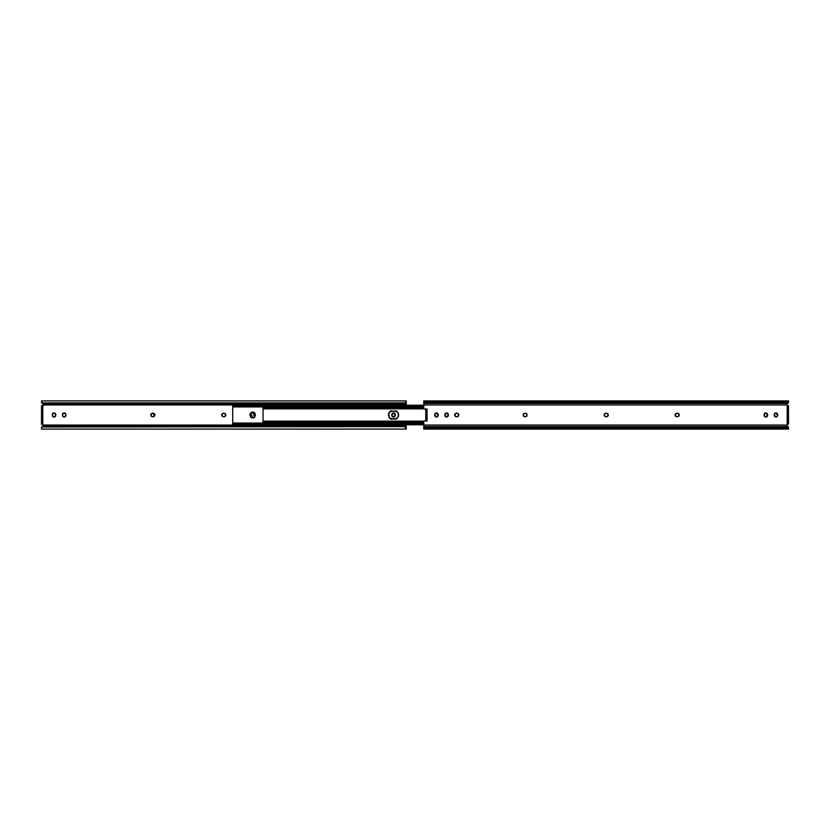 <?xml version="1.0" encoding="UTF-8"?>
<svg xmlns="http://www.w3.org/2000/svg" width="830" height="830" viewBox="0 0 830 830"><rect width="100%" height="100%" fill="white"/><g stroke="black" fill="none" stroke-linecap="round" stroke-linejoin="round"><path stroke-width="1.25" d="M435.2 413.413L436.466 412.884L434.671 414.678L436.466 417.117L438.261 415.322L436.466 412.884L438.261 414.678L437.742 413.413L438.261 415.322L437.742 416.587L438.261 415.322L436.466 417.117L437.742 416.587L436.466 417.117L435.2 416.587L436.466 417.117L434.671 415.322L435.2 416.587L434.671 414.678L435.2 413.413L434.671 414.678L436.466 412.884L437.742 413.413M448.397 414.678L446.602 412.884L448.397 414.678L447.878 413.413L447.878 416.587L448.397 414.678M777.762 414.678L775.967 412.884L777.762 414.678L777.243 413.413L777.243 416.587L777.762 414.678M767.626 414.678L765.831 412.884L767.626 414.678L767.107 413.413L767.107 416.587L767.626 415.322L765.831 417.117L764.565 416.587L765.831 417.117L764.036 415.322L764.565 416.587L764.036 415.322L764.565 413.413L764.036 415.322L765.831 417.117L767.626 414.678M426.153 409.014L423.777 409.014L423.777 404.957L423.777 409.014L427.056 409.014L427.056 420.986L423.777 420.986L423.777 425.043L786.612 425.043L787.224 424.182L787.224 405.818L786.612 404.957L423.777 404.957L423.777 403.421L787.805 403.421L788.5 400.911L423.777 400.911L788.5 400.911L788.5 402.384L787.224 403.39L788.5 401.834M445.337 413.413L444.807 414.678L445.337 413.413L446.602 412.884L447.878 413.413M447.878 416.587L446.602 417.117L444.807 415.322L445.337 416.587L444.807 414.678L446.602 412.884M774.701 413.413L775.967 412.884L774.172 414.678L775.967 417.117L777.762 415.322L775.967 417.117L777.243 416.587L775.967 417.117L774.701 416.587L775.967 417.117L774.172 415.322L774.701 416.587L774.172 414.678L774.701 413.413L774.172 414.678L775.967 412.884L777.243 413.413M604.634 413.734L605.9 413.205L604.634 413.734L604.105 415L604.634 416.266L605.9 416.795L604.634 416.266L604.105 415L604.634 413.734L605.9 413.205L607.809 413.734L606.543 413.205C608.67 414.398 608.67 415.602 606.543 416.795L607.809 416.266L605.9 416.795C603.773 415.602 603.773 414.398 605.9 413.205L607.809 413.734L608.338 415L607.809 416.266L607.809 413.734M675.579 416.266L676.844 416.795L678.753 416.266L679.282 415L678.753 413.734L677.488 413.205C679.614 414.398 679.614 415.602 677.488 416.795L678.753 416.266L676.844 416.795C674.717 415.602 674.717 414.398 676.844 413.205L675.579 413.734L675.049 415L675.579 413.734L676.844 413.205L678.753 413.734L677.488 413.205L675.579 413.734L675.579 416.266L676.844 416.795L675.579 416.266L675.049 415M523.543 413.734L523.543 416.266L523.543 413.734L524.819 413.205L523.543 413.734L524.819 413.205L526.728 413.734L525.452 413.205C527.59 414.398 527.59 415.602 525.452 416.795L526.728 416.266L525.452 416.795L523.543 416.266L524.819 416.795C522.682 415.602 522.682 414.398 524.819 413.205L526.728 413.734L526.728 416.266L526.728 413.734M457.06 416.795L458.326 416.266L457.06 416.795L455.151 416.266L456.417 416.795C454.29 415.602 454.29 414.398 456.417 413.205L455.151 413.734L456.417 413.205L458.326 413.734L457.06 413.205L455.151 413.734L455.151 416.266L454.622 415L455.151 416.266L456.417 416.795L458.326 416.266L458.326 413.734L458.855 415L458.326 413.734L457.06 413.205C459.187 414.398 459.187 415.602 457.06 416.795M444.807 414.678L446.602 417.117L448.397 415.322L446.602 417.117L445.337 416.587M767.107 416.587L765.831 417.117M764.565 413.413L765.831 412.884L767.107 413.413M454.622 415L455.151 413.734M458.855 415L458.326 416.266M788.5 428.166L787.224 426.61L788.5 427.813L423.777 427.824L423.777 426.579L787.805 426.579L423.777 426.579L423.777 429.089L788.5 429.089L788.22 427.087L786.612 425.043L787.224 424.182L788.5 424.182L788.5 405.818L787.224 405.818L786.612 404.957L787.805 403.421L423.777 403.421L423.777 402.177L788.5 402.177L423.777 402.177L423.777 400.911L423.777 404.957L786.612 404.957L788.5 402.114A1.276 1.276 0 0 1 788.5 402.177L787.193 404.189M423.777 429.089L423.777 427.824L788.5 427.886L788.189 427.056M788.5 429.089L788.5 427.824M786.726 425.23L787.805 426.579L786.612 425.043L423.777 425.043L423.777 426.579L423.777 420.986L426.153 420.986M425.769 420.986L425.769 409.014L425.769 420.986M788.22 402.913L788.5 402.114M786.612 404.957L787.224 405.818L787.224 424.182L786.612 425.043L787.224 424.182L788.5 424.182L788.5 405.818L787.224 405.818L786.612 404.957M427.056 420.986L427.056 409.014M765.831 412.884L764.036 414.678L765.831 412.884M604.634 416.266L605.9 416.795L607.809 416.266M604.624 413.734L604.624 416.266M678.764 416.266L678.764 413.734M523.543 416.266L524.819 416.795L526.728 416.266M252.673 412.209L250.691 413.029L252.673 417.791C249.353 418.787 249.353 411.213 252.673 412.209L254.644 413.029L255.464 415L254.644 416.971L252.673 417.791L250.691 416.971L249.882 415L250.691 413.029L252.673 412.209C255.993 411.213 255.993 418.787 252.673 417.791L254.644 416.971L252.673 412.209L253.741 412.417L252.673 412.209M233.998 406.461L423.777 406.461L233.998 406.461L233.998 405.673L423.777 405.673L233.998 405.673L233.998 406.461L232.722 406.949L263.048 406.949L232.722 406.949L232.722 423.321L232.722 406.679M423.777 424.773L232.722 424.773L423.777 424.773M232.742 405.995L423.777 405.559L232.722 405.559L233.074 406.659M232.722 405.227L423.777 405.227M255.256 413.931L254.644 413.029M251.604 412.417L250.089 413.931L250.089 416.069M250.691 416.971L251.604 417.583M396.076 418.756L394.727 418.994L397.549 417.822L398.722 415L397.549 412.178L396.252 411.317L390.806 411.317L389.509 412.178L388.347 415L389.509 417.822L390.806 418.683L396.252 418.683L397.549 417.822L398.722 415L397.549 412.178L394.727 411.006C399.469 409.595 399.469 420.405 394.727 418.994L392.331 418.994C387.6 420.405 387.6 409.595 392.331 411.006L389.509 412.178L388.648 413.475L389.509 417.822L392.331 418.994L390.806 418.683M423.777 424.441L232.722 424.773L232.722 424.026L423.777 424.441M423.777 423.539L233.998 423.539L423.777 423.539M263.048 423.051L263.048 422.096L423.777 422.096L263.048 422.096L263.048 423.051L423.777 423.051L232.722 423.051L233.998 423.539L232.722 423.072L232.722 424.026L232.722 423.072M423.777 407.904L263.048 407.904L263.048 406.949L423.777 406.949L263.048 406.949L263.048 407.904L423.777 407.904M263.048 422.096L263.048 421.132L423.777 421.132L263.048 421.132L263.048 408.868L423.777 408.868L263.048 408.868L263.048 407.904M263.048 421.816L263.048 408.184M390.806 411.317L396.076 411.244M253.741 417.583L254.644 416.971M232.722 405.974L232.722 406.928M394.8 413.413L395.329 414.678L393.534 412.884L395.329 414.678L393.534 417.117L394.8 416.587L395.329 415.322L393.534 417.117L391.739 415.322L392.258 416.587L393.534 417.117L391.739 415.322L393.534 412.884L392.258 413.413L391.739 414.678L392.258 413.413L393.534 412.884L394.8 413.413L395.329 414.678L394.8 416.587L393.534 417.117L392.258 416.587L391.739 415.322L392.258 413.413M55.299 416.587L55.828 414.678L54.033 412.884L55.828 414.678L55.299 413.413L54.033 412.884L52.757 413.413L52.238 414.678L54.033 412.884L52.238 414.678L52.757 413.413L54.033 412.884L55.299 413.413L55.828 415.322L55.299 416.587L54.033 417.117L52.757 416.587L52.238 414.678L52.757 416.587M65.435 416.587L65.964 414.678L64.169 412.884L62.893 413.413L62.375 414.678L64.169 412.884L62.375 414.678L62.893 413.413L64.169 412.884L65.435 413.413L65.964 415.322L65.435 416.587L64.169 417.117L62.893 416.587L62.375 414.678L62.893 416.587M406.223 401.243L406.223 404.957L401.99 404.957L406.223 405.227L406.223 400.911L41.5 400.911L41.863 402.571L42.776 402.913L404.947 402.913L406.223 401.834L405.891 403.017L406.223 402.384M42.776 405.818L41.5 405.818L41.5 422.978L41.5 407.022L42.776 407.022L42.776 405.818L41.5 405.818L41.5 407.022L42.776 407.022L43.274 404.77L42.776 405.818L43.388 404.957L236.073 404.957L43.388 404.957L42.807 404.189L235.035 404.189L42.807 404.189L43.274 404.77L42.195 403.421M42.776 424.182L43.388 425.043L236.073 425.043L235.035 425.064L235.035 425.852L243.418 425.852L235.035 425.852L243.418 425.458L240.939 425.095L243.418 424.773L243.418 425.458L43.274 425.23L42.776 424.182L43.388 425.043L42.776 424.182L41.5 424.182L42.776 424.182L42.776 422.978L41.5 422.978L41.5 424.182L41.5 422.978L42.776 422.978L42.776 407.022L42.776 424.182M243.418 425.043L245.006 425.043L243.418 425.043M253.389 425.043L254.986 425.043L253.389 425.043M263.369 425.043L264.957 425.043L263.369 425.043M273.34 425.043L274.938 425.043L273.34 425.043M283.32 425.043L284.918 425.043L283.32 425.043M293.291 425.043L294.889 425.043L293.291 425.043M303.272 425.043L304.869 425.043L303.272 425.043M313.242 425.043L314.84 425.043L313.242 425.043M323.223 425.043L324.821 425.043L323.223 425.043M333.193 425.043L334.791 425.043L333.193 425.043M343.174 425.043L344.772 425.043L343.174 425.043M353.144 425.043L354.742 425.043L353.144 425.043M363.125 425.043L364.723 425.043L363.125 425.043M373.106 425.043L374.693 425.043L373.106 425.043M383.076 425.043L384.674 425.043L383.076 425.043M393.057 425.043L394.644 425.043L393.057 425.043M401.99 425.043L406.223 424.773L406.223 425.811L403.027 425.811L406.223 425.811L406.223 427.813L406.223 425.043L401.99 425.043L403.027 425.064L403.027 425.852L394.644 425.852L403.027 425.852L403.027 425.064L401.99 425.064M394.644 404.957L393.057 404.957L394.644 404.957M384.674 404.957L383.076 404.957L384.674 404.957M374.693 404.957L373.106 404.957L374.693 404.957M364.723 404.957L363.125 404.957L364.723 404.957M354.742 404.957L353.144 404.957L354.742 404.957M344.772 404.957L343.174 404.957L344.772 404.957M334.791 404.957L333.193 404.957L334.791 404.957M324.821 404.957L323.223 404.957L324.821 404.957M314.84 404.957L313.242 404.957L314.84 404.957M304.869 404.957L303.272 404.957L304.869 404.957M294.889 404.957L293.291 404.957L294.889 404.957M284.918 404.957L283.32 404.957L284.918 404.957M274.938 404.957L273.34 404.957L274.938 404.957M264.957 404.957L263.369 404.957L264.957 404.957M254.986 404.957L253.389 404.957L254.986 404.957M245.006 404.957L243.418 404.957L245.006 404.957M225.366 413.734L224.1 413.205C226.227 414.398 226.227 415.602 224.1 416.795L225.366 416.266L225.895 415L225.366 413.734L224.1 413.205L222.191 413.734L222.191 416.266L223.457 416.795C221.33 415.602 221.33 414.398 223.457 413.205L225.366 413.734L225.895 415L225.366 416.266L224.1 416.795L222.191 416.266L221.662 415L222.191 413.734L223.457 413.205L222.191 413.734L221.662 415M154.422 413.734L153.156 413.205L154.422 413.734L154.951 415L154.422 416.266L152.513 416.795L151.247 416.266L150.718 415L151.247 413.734L153.156 413.205C155.283 414.398 155.283 415.602 153.156 416.795L154.422 416.266L154.951 415M64.169 412.884L65.964 414.678L65.435 413.413M152.513 413.205L151.247 413.734L153.156 413.205L154.422 416.266L152.513 416.795C150.386 415.602 150.386 414.398 152.513 413.205M151.247 416.266L152.513 416.795L151.247 416.266M41.5 427.616L41.5 429.089L41.5 427.616M406.223 427.616L406.223 429.089L406.223 427.616L404.947 426.61L41.832 426.983L404.947 426.61L405.891 426.983L406.223 428.757M394.644 425.811L393.057 425.811L394.644 425.811M384.674 425.811L383.076 425.811L384.674 425.811M374.693 425.811L373.106 425.811L374.693 425.811M364.723 425.811L363.125 425.811L364.723 425.811M354.742 425.811L353.144 425.811L354.742 425.811M344.772 425.811L343.174 425.811L344.772 425.811M334.791 425.811L333.193 425.811L334.791 425.811M324.821 425.811L323.223 425.811L324.821 425.811M314.84 425.811L313.242 425.811L314.84 425.811M304.869 425.811L303.272 425.811L304.869 425.811M294.889 425.811L293.291 425.811L294.889 425.811M284.918 425.811L283.32 425.811L284.918 425.811M274.938 425.811L273.34 425.811L274.938 425.811M264.957 425.811L263.369 425.811L264.957 425.811M254.986 425.811L253.389 425.811L254.986 425.811M245.006 425.811L243.418 425.811L245.006 425.811M235.035 425.811L42.807 425.811L41.946 426.89L43.274 425.23L42.807 425.811L235.035 425.811M406.223 428.166L404.947 427.087L406.223 428.166M41.5 400.911L406.223 400.911L406.223 401.834L404.947 402.913L42.776 403.39L404.947 403.39L42.776 403.39L41.5 402.384L42.776 403.39L41.5 402.384L41.5 400.911M243.418 404.189L245.006 404.189L243.418 404.189M253.389 404.189L254.986 404.189L253.389 404.189M263.369 404.189L264.957 404.189L263.369 404.189M273.34 404.189L274.938 404.189L273.34 404.189M283.32 404.189L284.918 404.189L283.32 404.189M293.291 404.189L294.889 404.189L293.291 404.189M303.272 404.189L304.869 404.189L303.272 404.189M313.242 404.189L314.84 404.189L313.242 404.189M323.223 404.189L324.821 404.189L323.223 404.189M333.193 404.189L334.791 404.189L333.193 404.189M343.174 404.189L344.772 404.189L343.174 404.189M353.144 404.189L354.742 404.189L353.144 404.189M363.125 404.189L364.723 404.189L363.125 404.189M373.106 404.189L374.693 404.189L373.106 404.189M383.076 404.189L384.674 404.189L383.076 404.189M393.057 404.189L394.644 404.189L393.057 404.189M403.027 404.189L406.223 404.189L403.027 404.189M404.947 403.39L405.891 403.017L404.947 403.39M43.388 425.043L42.807 425.811M62.375 415.322L64.169 417.117L65.964 415.322L64.169 417.117L62.375 415.322M52.238 415.322L54.033 417.117L55.828 415.322L54.033 417.117L52.238 415.322M222.191 416.266L223.457 416.795L225.366 416.266M225.376 416.266L225.376 413.734M151.236 413.734L151.236 416.266M400.734 425.904L400.61 426.61L400.734 425.904L398.836 425.904L398.836 426.61L398.836 424.006L398.836 425.904L396.937 425.852L400.734 425.904M400.081 425.147L397.601 425.147M397.072 426.61L396.937 425.904L397.072 426.61M400.361 424.773L400.683 425.458L400.361 424.773M390.764 425.904L390.629 426.61L390.764 425.904L388.865 425.904L388.865 426.61L388.865 424.006L388.865 425.904L386.967 425.852L390.764 425.904M390.1 425.147L387.62 425.147M387.102 426.61L386.967 425.904L387.102 426.61M390.391 424.773L390.712 425.458L390.391 424.773M380.783 425.904L380.648 426.61L380.783 425.904L378.885 425.904L378.885 426.61L378.885 424.006L378.885 425.904L376.986 425.852L380.783 425.904M380.13 425.147L377.65 425.147M377.121 426.61L376.986 425.904L377.121 426.61M380.41 424.773L380.731 425.458L380.41 424.773M370.813 425.904L370.678 426.61L370.813 425.904L368.914 425.904L368.914 426.61L368.914 424.006L368.914 425.904L367.016 425.852L370.813 425.904M370.149 425.147L367.669 425.147M367.14 426.61L367.016 425.904L367.14 426.61M370.439 424.773L370.761 425.458L370.439 424.773M360.832 425.904L360.697 426.61L360.832 425.904L358.934 425.904L358.934 426.61L358.934 424.006L358.934 425.904L357.035 425.852L360.832 425.904M360.179 425.147L357.699 425.147M357.17 426.61L357.035 425.904L357.17 426.61M360.459 424.773L360.78 425.458L360.459 424.773M350.862 425.904L350.727 426.61L350.862 425.904L348.963 425.904L348.963 426.61L348.963 424.006L348.963 425.904L347.054 425.904L350.862 425.904M347.189 426.61L347.054 425.904L347.189 426.61M350.488 424.773L350.8 425.458L350.488 424.773M340.881 425.904L340.746 426.61L340.881 425.904L338.982 425.904L338.982 426.61L338.982 424.006L338.982 425.904L337.084 425.852L340.881 425.904M340.227 425.147L337.737 425.147M337.219 426.61L337.084 425.904L337.219 426.61M340.507 424.773L340.829 425.458L340.507 424.773M330.911 425.904L330.776 426.61L330.911 425.904L329.012 425.904L329.012 426.61L329.012 424.006L329.012 425.904L327.103 425.852L330.911 425.904M330.247 425.147L327.767 425.147M327.238 426.61L327.103 425.904L327.238 426.61M330.537 424.773L330.848 425.458L330.537 424.773M320.93 425.904L320.795 426.61L320.93 425.904L319.031 425.904L319.031 426.61L319.031 424.006L319.031 425.904L317.133 425.852L320.93 425.904M320.276 425.147L317.786 425.147M317.268 426.61L317.133 425.904L317.268 426.61M320.556 424.773L320.878 425.458L320.556 424.773M310.96 425.904L310.825 426.61L310.96 425.904L309.05 425.904L309.05 426.61L309.05 424.006L309.05 425.904L307.152 425.852L310.96 425.904M310.296 425.147L307.816 425.147M307.287 426.61L307.152 425.904L307.287 426.61M310.586 424.773L310.897 425.458L310.586 424.773M300.979 425.904L300.844 426.61L300.979 425.904L299.08 425.904L299.08 426.61L299.08 424.006L299.08 425.904L297.182 425.852L300.979 425.904M297.316 426.61L297.182 425.904L297.316 426.61M300.605 424.773L300.927 425.458L300.605 424.773M291.008 425.904L290.874 426.61L291.008 425.904L289.099 425.904L289.099 426.61L289.099 424.006L289.099 425.904L287.201 425.852L291.008 425.904M287.336 426.61L287.201 425.904L287.336 426.61M290.625 424.773L290.946 425.458L290.625 424.773M281.028 425.904L280.893 426.61L281.028 425.904L279.129 425.904L279.129 426.61L279.129 424.006L279.129 425.904L277.23 425.852L281.028 425.904M277.365 426.61L277.23 425.904L277.365 426.61M280.654 424.773L280.976 425.458L280.654 424.773M271.047 425.904L270.922 426.61L271.047 425.904L269.148 425.904L269.148 426.61L269.148 424.006L269.148 425.904L267.25 425.852L271.047 425.904M270.393 425.147L267.914 425.147M267.385 426.61L267.25 425.904L267.385 426.61M270.673 424.773L270.995 425.458L270.673 424.773M261.077 425.904L260.942 426.61L261.077 425.904L259.178 425.904L259.178 426.61L259.178 424.006L259.178 425.904L257.279 425.852L261.077 425.904M260.413 425.147L257.933 425.147M257.414 426.61L257.279 425.904L257.414 426.61M260.703 424.773L261.025 425.458L260.703 424.773M251.096 425.904L250.961 426.61L251.096 425.904L249.197 425.904L249.197 426.61L249.197 424.006L249.197 425.904L247.299 425.852L251.096 425.904M247.433 426.61L247.299 425.904L247.433 426.61M250.722 424.773L251.044 425.458L250.722 424.773M241.125 425.904L240.991 426.61L241.125 425.904L239.227 425.904L239.227 426.61L239.227 424.006L239.227 425.904L237.328 425.852L241.125 425.904M240.461 425.147L237.982 425.147M237.453 426.61L237.328 425.904L237.453 426.61M240.752 424.773L241.074 425.458L240.752 424.773M241.125 404.096L239.227 404.096L239.227 405.995L239.227 403.39L239.227 404.096L237.328 404.096L237.453 403.39L237.328 404.096L241.125 404.096L240.991 403.39L241.125 404.096M241.074 404.542L240.752 405.227L241.074 404.542M237.982 404.853L237.38 404.542M251.096 404.096L249.197 404.096L249.197 405.995L249.197 403.39L249.197 404.096L247.299 404.096L247.433 403.39L247.299 404.096L251.096 404.096L250.961 403.39L251.096 404.096M251.044 404.542L250.722 405.227L251.044 404.542M261.077 404.096L259.178 404.096L259.178 405.995L259.178 403.39L259.178 404.096L257.279 404.096L257.414 403.39L257.279 404.096L261.077 404.096L260.942 403.39L261.077 404.096M261.025 404.542L260.703 405.227L261.025 404.542M271.047 404.096L269.148 404.096L269.148 405.995L269.148 403.39L269.148 404.096L267.25 404.096L267.385 403.39L267.25 404.096L271.047 404.096L270.922 403.39L271.047 404.096M270.995 404.542L270.673 405.227L270.995 404.542M281.028 404.096L279.129 404.096L279.129 405.995L279.129 403.39L279.129 404.096L277.23 404.096L277.365 403.39L277.23 404.096L281.028 404.096L280.893 403.39L281.028 404.096M280.976 404.542L280.654 405.227L280.976 404.542M291.008 404.096L289.099 404.096L289.099 405.995L289.099 403.39L289.099 404.096L287.201 404.096L287.336 403.39L287.201 404.096L291.008 404.096L290.874 403.39L291.008 404.096M290.946 404.542L290.625 405.227L290.946 404.542M300.979 404.096L299.08 404.096L299.08 405.995L299.08 403.39L299.08 404.096L297.182 404.096L297.316 403.39L297.182 404.096L300.979 404.096L300.844 403.39L300.979 404.096M300.927 404.542L300.605 405.227L300.927 404.542M310.96 404.096L309.05 404.096L309.05 405.995L309.05 403.39L309.05 404.096L307.152 404.096L307.287 403.39L307.152 404.096L310.96 404.096L310.825 403.39L310.96 404.096M310.897 404.542L310.586 405.227L310.897 404.542M320.93 404.096L319.031 404.096L319.031 405.995L319.031 403.39L319.031 404.096L317.133 404.096L317.268 403.39L317.133 404.096L320.93 404.096L320.795 403.39L320.93 404.096M320.878 404.542L320.556 405.227L320.878 404.542M330.911 404.096L329.012 404.096L329.012 405.995L329.012 403.39L329.012 404.096L327.103 404.096L327.238 403.39L327.103 404.096L330.911 404.096L330.776 403.39L330.911 404.096M330.848 404.542L330.537 405.227L330.848 404.542M340.881 404.096L338.982 404.096L338.982 405.995L338.982 403.39L338.982 404.096L337.084 404.096L337.219 403.39L337.084 404.096L340.881 404.096L340.746 403.39L340.881 404.096M340.829 404.542L340.507 405.227L340.829 404.542M350.862 404.096L348.963 404.096L348.963 405.995L348.963 403.39L348.963 404.096L347.054 404.096L347.189 403.39L347.054 404.096L350.862 404.096L350.727 403.39L350.862 404.096M350.8 404.542L350.488 405.227L350.8 404.542M360.832 404.096L358.934 404.096L358.934 405.995L358.934 403.39L358.934 404.096L357.035 404.096L357.17 403.39L357.035 404.096L360.832 404.096L360.697 403.39L360.832 404.096M360.78 404.542L360.459 405.227L360.78 404.542M370.813 404.096L368.914 404.096L368.914 405.995L368.914 403.39L368.914 404.096L367.016 404.096L367.14 403.39L367.016 404.096L370.813 404.096L370.678 403.39L370.813 404.096M370.761 404.542L370.439 405.227L370.761 404.542M380.783 404.096L378.885 404.096L378.885 405.995L378.885 403.39L378.885 404.096L376.986 404.096L377.121 403.39L376.986 404.096L380.783 404.096L380.648 403.39L380.783 404.096M380.731 404.542L380.41 405.227L380.731 404.542M390.764 404.096L388.865 404.096L388.865 405.995L388.865 403.39L388.865 404.096L386.967 404.096L387.102 403.39L386.967 404.096L390.764 404.096L390.629 403.39L390.764 404.096M390.712 404.542L390.391 405.227L390.712 404.542M400.734 404.096L398.836 404.096L398.836 405.995L398.836 403.39L398.836 404.096L396.937 404.096L397.072 403.39L396.937 404.096L400.734 404.096L400.61 403.39L400.734 404.096M400.683 404.542L400.361 405.227L400.683 404.542M397.56 404.656L400.081 404.853M387.62 404.853L390.1 404.853M377.65 404.853L380.13 404.853M378.854 404.615L380.161 404.656M367.669 404.853L370.149 404.853M357.699 404.853L360.179 404.853M347.687 404.656L350.198 404.853M337.706 404.656L340.227 404.853M338.951 404.615L340.259 404.656M327.767 404.853L330.247 404.853M317.786 404.853L320.276 404.853M319 404.615L320.307 404.656M307.816 404.853L310.296 404.853M297.804 404.656L300.325 404.853M287.865 404.853L290.344 404.853M289.068 404.615L290.376 404.656M277.884 404.853L280.364 404.853M267.914 404.853L270.393 404.853M257.933 404.853L260.413 404.853M247.921 404.656L250.442 404.853M249.166 404.615L250.473 404.656M237.951 404.656L240.461 404.853M239.196 404.615L240.503 404.656M350.198 425.147L348.994 425.385M300.325 425.147L299.111 425.385M290.344 425.147L289.099 425.385M280.364 425.147L279.129 425.385M250.442 425.147L249.197 425.385M396.263 418.683L397.549 417.822L395.36 418.943L392.331 418.994M394.727 411.006L397.549 412.178L396.263 411.317M401.99 425.095L400.558 425.095L401.99 425.095M394.644 425.095L403.027 425.458L394.644 425.458M398.836 425.385L397.56 425.344M403.027 404.936L394.644 404.542L397.124 404.905L394.644 405.227L394.644 404.542L403.027 404.542L394.644 404.148L403.027 404.148L403.027 404.936L401.99 404.936L403.027 404.936M400.558 404.905L401.99 404.905L400.558 404.905M398.836 404.615L400.112 404.656M393.057 425.852L384.674 425.852L393.057 425.852L393.057 425.095L390.577 425.095L393.057 424.773L393.057 425.458L384.674 425.458L393.057 425.852M384.674 425.095L387.143 425.095L384.674 425.458M388.865 425.385L387.589 425.344M393.057 404.542L384.674 404.542L387.143 404.905L384.674 405.227L384.674 404.542L393.057 404.542L384.674 404.148L393.057 404.542M390.577 404.905L393.057 404.905L390.577 404.905M388.865 404.615L390.142 404.656M383.076 425.852L374.693 425.852L383.076 425.852L383.076 425.095L380.607 425.095L383.076 424.773L383.076 425.458L374.693 425.458L383.076 425.852M374.693 425.095L377.173 425.095L374.693 425.458M378.885 425.385L377.608 425.344M383.076 404.542L374.693 404.542L377.173 404.905L374.693 405.227L374.693 404.542L383.076 404.542L374.693 404.148L383.076 404.542M380.607 404.905L383.076 404.905L380.607 404.905M373.106 425.852L364.723 425.852L373.106 425.852L373.106 425.095L370.626 425.095L373.106 424.773L373.106 425.458L364.723 425.458L373.106 425.852M364.723 425.095L367.192 425.095L364.723 425.458M368.914 425.385L367.638 425.344M373.106 404.542L364.723 404.542L367.192 404.905L364.723 405.227L364.723 404.542L373.106 404.542L364.723 404.148L373.106 404.542M370.626 404.905L373.106 404.905L370.626 404.905M368.914 404.615L370.19 404.656M363.125 425.852L354.742 425.852L363.125 425.852L363.125 425.095L360.656 425.095L363.125 424.773L363.125 425.458L354.742 425.458L363.125 425.852M354.742 425.095L357.222 425.095L354.742 425.458M358.934 425.385L357.657 425.344M363.125 404.542L354.742 404.542L357.222 404.905L354.742 405.227L354.742 404.542L363.125 404.542L354.742 404.148L363.125 404.542M360.656 404.905L363.125 404.905L360.656 404.905M358.934 404.615L360.21 404.656M353.144 425.852L344.772 425.852L353.144 425.852L353.144 425.095L350.675 425.095L353.144 424.773L353.144 425.458L344.772 425.458L353.144 425.852M344.772 425.095L347.241 425.095L344.772 425.458M353.144 404.542L344.772 404.542L347.241 404.905L344.772 405.227L344.772 404.542L353.144 404.542L344.772 404.148L353.144 404.542M350.675 404.905L353.144 404.905L350.675 404.905M348.963 404.615L350.239 404.656M343.174 425.852L334.791 425.852L343.174 425.852L343.174 425.095L340.705 425.095L343.174 424.773L343.174 425.458L334.791 425.458L343.174 425.852M334.791 425.095L337.271 425.095L334.791 425.458M338.982 425.385L337.706 425.344M343.174 404.542L334.791 404.542L337.271 404.905L334.791 405.227L334.791 404.542L343.174 404.542L334.791 404.148L343.174 404.542M340.705 404.905L343.174 404.905L340.705 404.905M333.193 425.852L324.821 425.852L333.193 425.852L333.193 425.095L330.724 425.095L333.193 424.773L333.193 425.458L324.821 425.458L333.193 425.852M324.821 425.095L327.29 425.095L324.821 425.458M329.012 425.385L327.726 425.344M333.193 404.542L324.821 404.542L327.29 404.905L324.821 405.227L324.821 404.542L333.193 404.542L324.821 404.148L333.193 404.542M330.724 404.905L333.193 404.905L330.724 404.905M329.012 404.615L330.288 404.656M323.223 425.852L314.84 425.852L323.223 425.852L323.223 425.095L320.754 425.095L323.223 424.773L323.223 425.458L314.84 425.458L323.223 425.852M314.84 425.095L317.309 425.095L314.84 425.458M319.031 425.385L317.755 425.344M323.223 404.542L314.84 404.542L317.309 404.905L314.84 405.227L314.84 404.542L323.223 404.542L314.84 404.148L323.223 404.542M320.754 404.905L323.223 404.905L320.754 404.905M313.242 425.852L304.869 425.852L313.242 425.852L313.242 425.095L310.773 425.095L313.242 424.773L313.242 425.458L304.869 425.458L313.242 425.852M304.869 425.095L307.339 425.095L304.869 425.458M309.05 425.385L307.774 425.344M313.242 404.542L304.869 404.542L307.339 404.905L304.869 405.227L304.869 404.542L313.242 404.542L304.869 404.148L313.242 404.542M310.773 404.905L313.242 404.905L310.773 404.905M309.05 404.615L310.337 404.656M303.272 425.852L294.889 425.852L303.272 425.852L303.272 425.095L300.792 425.095L303.272 424.773L303.272 425.458L294.889 425.458L303.272 425.852M294.889 425.095L297.358 425.095L294.889 425.458M303.272 404.542L294.889 404.542L297.358 404.905L294.889 405.227L294.889 404.542L303.272 404.542L294.889 404.148L303.272 404.542M300.792 404.905L303.272 404.905L300.792 404.905M299.08 404.615L300.356 404.656M293.291 425.852L284.918 425.852L293.291 425.852L293.291 425.095L290.822 425.095L293.291 424.773L293.291 425.458L284.918 425.458L293.291 425.852M284.918 425.095L287.388 425.095L284.918 425.458M293.291 404.542L284.918 404.542L287.388 404.905L284.918 405.227L284.918 404.542L293.291 404.542L284.918 404.148L293.291 404.542M290.822 404.905L293.291 404.905L290.822 404.905M283.32 425.852L274.938 425.852L283.32 425.852L283.32 425.095L280.841 425.095L283.32 424.773L283.32 425.458L274.938 425.458L283.32 425.852M274.938 425.095L277.407 425.095L274.938 425.458M283.32 404.542L274.938 404.542L277.407 404.905L274.938 405.227L274.938 404.542L283.32 404.542L274.938 404.148L283.32 404.542M280.841 404.905L283.32 404.905L280.841 404.905M279.129 404.615L280.405 404.656M273.34 425.852L264.957 425.852L273.34 425.852L273.34 425.095L270.87 425.095L273.34 424.773L273.34 425.458L264.957 425.458L273.34 425.852M264.957 425.095L267.436 425.095L264.957 425.458M269.148 425.385L267.872 425.344M273.34 404.542L264.957 404.542L267.436 404.905L264.957 405.227L264.957 404.542L273.34 404.542L264.957 404.148L273.34 404.542M270.87 404.905L273.34 404.905L270.87 404.905M269.148 404.615L270.424 404.656M263.369 425.852L254.986 425.852L263.369 425.852L263.369 425.095L260.89 425.095L263.369 424.773L263.369 425.458L254.986 425.458L263.369 425.852M254.986 425.095L257.456 425.095L254.986 425.458M259.178 425.385L257.902 425.344M263.369 404.542L254.986 404.542L257.456 404.905L254.986 405.227L254.986 404.542L263.369 404.542L254.986 404.148L263.369 404.542M260.89 404.905L263.369 404.905L260.89 404.905M259.178 404.615L260.454 404.656M253.389 425.852L245.006 425.852L253.389 425.852L253.389 425.095L250.919 425.095L253.389 424.773L253.389 425.458L245.006 425.458L253.389 425.852M245.006 425.095L247.485 425.095L245.006 425.458M245.006 404.542L247.485 404.905L245.006 405.227L245.006 404.542L253.389 404.542L245.006 404.148L253.389 404.148L245.006 404.542M250.919 404.905L253.389 404.905L253.389 404.148L253.389 404.905L250.919 404.905M237.505 425.095L236.073 425.095L237.505 425.095M239.227 425.385L237.951 425.344M243.418 405.227L240.939 404.905L243.418 404.542L235.035 404.936M236.073 404.905L237.505 404.905L236.073 404.905M235.035 404.542L243.418 404.148L235.035 404.148L243.418 404.148L243.418 404.905M397.549 417.822L398.41 416.536L397.549 417.822M398.421 416.525L398.421 413.475L398.421 416.525M398.41 413.465L397.549 412.178L398.41 413.465M406.223 429.089L41.5 429.089"/></g></svg>
